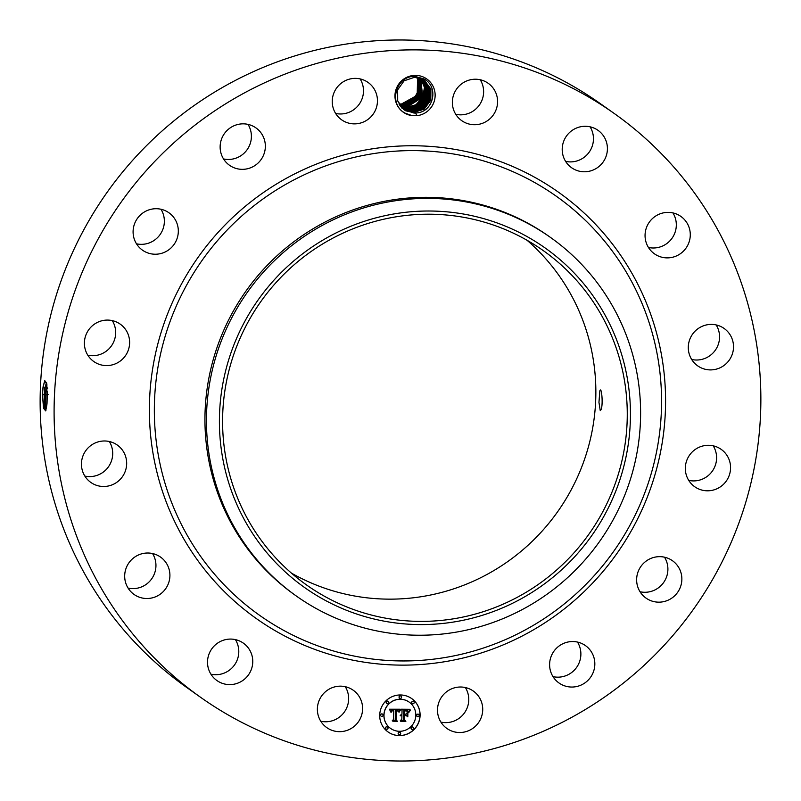 <?xml version="1.0" encoding="UTF-8"?>
<svg xmlns="http://www.w3.org/2000/svg" width="801" height="801" viewBox="0 0 801 801"><rect width="100%" height="100%" fill="white"/><g stroke="black" fill="none" stroke-linecap="round" stroke-linejoin="round"><path stroke-width="1.2" d="M527.068 240.28A204.836 201.071 -54.7 0 1 568.65 494.427A204.836 201.071 -54.7 0 1 291.374 573.075M600.059 516.675A204.836 201.071 -54.7 0 1 306.543 584.96A204.836 201.071 -54.7 0 1 249.792 318.928A204.836 201.071 -54.7 0 1 543.308 250.633A204.836 201.071 -54.7 0 1 600.059 516.675M607.659 319.949A208.06 204.235 -54.7 0 1 518.988 599.969A208.06 204.235 -54.7 0 1 242.192 515.644A208.06 204.235 -54.7 0 1 330.863 235.624A208.06 204.235 -54.7 0 1 607.659 319.949M599.839 390.928L598.958 402.352L600.249 410.603L600.92 409.842C603.423 405.416 601.541 385.331 599.839 390.928L600.4 390.157M235.634 310.728A219.764 215.729 -54.7 0 1 550.537 237.466A219.764 215.729 -54.7 0 1 616.54 313.451A219.764 215.729 -54.7 0 1 611.413 522.883A219.764 215.729 -54.7 0 1 296.51 596.154A219.764 215.729 -54.7 0 1 230.518 520.159A219.764 215.729 -54.7 0 1 235.634 310.728M296.51 596.154L295.008 595.083A219.764 215.729 -54.7 0 1 234.132 309.667A219.764 215.729 -54.7 0 1 549.035 236.395L550.537 237.466M713.351 578.122A357.757 351.178 -54.7 0 1 200.721 697.401A357.757 351.178 -54.7 0 1 101.617 232.761A357.757 351.178 -54.7 0 1 614.247 113.492A357.757 351.178 -54.7 0 1 713.351 578.122M412.084 115.644L417.041 115.674L415.559 113.061A17.892 17.562 -54.7 0 0 417.341 112.851C433.471 111.409 439.078 87.089 424.18 79.019L415.379 76.475C396.635 74.803 387.384 103.629 405.046 113.121L412.084 115.644A20.345 19.965 -54.7 0 1 397.666 85.777A20.345 19.965 -54.7 0 1 434.693 99.524A20.345 19.965 -54.7 0 1 417.041 115.674M351.319 689.02A22.899 22.478 -54.7 0 1 358.978 720.94A22.899 22.478 -54.7 0 1 326.758 727.598A22.899 22.478 -54.7 0 1 321.011 696.87A22.899 22.478 -54.7 0 1 351.319 689.02M212.185 676.004A22.899 22.478 -54.7 0 1 243.384 643.163A22.899 22.478 -54.7 0 1 246.368 677.426A22.899 22.478 -54.7 0 1 212.185 676.004M125.447 582.007A22.899 22.478 -54.7 0 1 160.53 557.075A22.899 22.478 -54.7 0 1 160.13 594.272A22.899 22.478 -54.7 0 1 125.447 582.007M81.642 461.136A22.899 22.478 -54.7 0 1 117.286 445.046A22.899 22.478 -54.7 0 1 126.478 466.332A22.899 22.478 -54.7 0 1 90.823 482.422A22.899 22.478 -54.7 0 1 81.642 461.136M87.439 331.784A22.899 22.478 -54.7 0 1 120.25 324.155A22.899 22.478 -54.7 0 1 126.588 353.892A22.899 22.478 -54.7 0 1 93.777 361.521A22.899 22.478 -54.7 0 1 87.439 331.784M141.957 213.647A22.899 22.478 -54.7 0 1 168.941 212.786A22.899 22.478 -54.7 0 1 169.462 249.291A22.899 22.478 -54.7 0 1 142.478 250.162A22.899 22.478 -54.7 0 1 141.957 213.647M236.906 124.716A22.899 22.478 -54.7 0 1 264.981 150.318A22.899 22.478 -54.7 0 1 229.507 165.276A22.899 22.478 -54.7 0 1 236.906 124.716M357.817 78.518A22.899 22.478 -54.7 0 1 375.859 109.156A22.899 22.478 -54.7 0 1 341.616 119.81A22.899 22.478 -54.7 0 1 357.817 78.518M486.297 82.082A22.899 22.478 -54.7 0 1 493.947 114.012A22.899 22.478 -54.7 0 1 461.736 120.661A22.899 22.478 -54.7 0 1 455.989 89.942A22.899 22.478 -54.7 0 1 486.297 82.082M602.773 134.888A22.899 22.478 -54.7 0 1 571.584 167.719A22.899 22.478 -54.7 0 1 568.6 133.467A22.899 22.478 -54.7 0 1 602.773 134.888M689.521 228.876A22.899 22.478 -54.7 0 1 654.437 253.817A22.899 22.478 -54.7 0 1 654.838 216.62A22.899 22.478 -54.7 0 1 689.521 228.876M733.326 349.747A22.899 22.478 -54.7 0 1 697.671 365.837A22.899 22.478 -54.7 0 1 688.48 344.56A22.899 22.478 -54.7 0 1 724.134 328.47A22.899 22.478 -54.7 0 1 733.326 349.747M727.528 479.098A22.899 22.478 -54.7 0 1 694.717 486.738A22.899 22.478 -54.7 0 1 688.369 457.001A22.899 22.478 -54.7 0 1 721.18 449.361A22.899 22.478 -54.7 0 1 727.528 479.098M673 597.236A22.899 22.478 -54.7 0 1 646.017 598.097A22.899 22.478 -54.7 0 1 645.496 561.591A22.899 22.478 -54.7 0 1 672.48 560.73A22.899 22.478 -54.7 0 1 673 597.236M578.052 686.177A22.899 22.478 -54.7 0 1 549.977 660.565A22.899 22.478 -54.7 0 1 585.451 645.606A22.899 22.478 -54.7 0 1 578.052 686.177M457.141 732.374A22.899 22.478 -54.7 0 1 439.098 701.726A22.899 22.478 -54.7 0 1 473.351 691.083A22.899 22.478 -54.7 0 1 457.141 732.374M420.094 715.433A20.446 20.065 -54.7 0 1 388.095 731.974A20.446 20.065 -54.7 0 1 390.928 697.25A20.446 20.065 -54.7 0 1 420.094 715.433M200.721 697.401L186.753 687.508A357.757 351.178 -54.7 0 1 87.649 222.878A357.757 351.178 -54.7 0 1 600.279 103.599L614.247 113.492M42.413 394.573L43.554 408.31L45.697 410.903L46.909 404.805L46.879 384.36L44.716 380.715L43.034 386.963L42.413 394.573L43.184 386.813L44.836 380.545M345.251 686.687A22.899 22.478 -54.7 0 1 320.77 721.24M235.404 639.629A22.899 22.478 -54.7 0 1 210.933 674.182M152.55 553.531A22.899 22.478 -54.7 0 1 128.08 588.094M109.316 441.511A22.899 22.478 -54.7 0 1 84.836 476.064M112.27 320.61A22.899 22.478 -54.7 0 1 87.8 355.173M160.971 209.251A22.899 22.478 -54.7 0 1 136.49 243.804M248 124.365A22.899 22.478 -54.7 0 1 223.519 158.928M360.1 78.898A22.899 22.478 -54.7 0 1 335.629 113.452M480.23 79.76A22.899 22.478 -54.7 0 1 455.749 114.313M590.067 126.818A22.899 22.478 -54.7 0 1 565.596 161.371M672.92 212.906A22.899 22.478 -54.7 0 1 648.45 247.469M716.164 324.936A22.899 22.478 -54.7 0 1 691.684 359.489M713.2 445.827A22.899 22.478 -54.7 0 1 688.73 480.39M664.51 557.196A22.899 22.478 -54.7 0 1 640.029 591.749M577.481 642.072A22.899 22.478 -54.7 0 1 553 676.635M465.371 687.548A22.899 22.478 -54.7 0 1 440.9 722.101M388.044 731.944A20.446 20.065 125.3 0 0 420.004 715.363A20.446 20.065 125.3 0 0 411.674 698.572M42.383 395.804L42.433 394.563L44.135 394.833L44.245 406.087L45.817 410.683M417.341 112.851L414.107 113.091L404.245 109.857M424.53 80.39L430.918 89.141L430.808 100.155L424.21 109.106L413.536 112.53L404.956 110.248L413.316 112.52L424.069 109.186L430.758 100.245L430.918 89.181L424.52 80.38L414.598 77.256L404.084 80.811L397.646 89.872L397.696 100.996L404.245 109.867L405.747 110.818L415.559 113.061M409.171 702.117A16.11 15.81 125.3 0 0 409.121 702.077A16.11 15.81 125.3 0 0 383.909 715.113A16.11 15.81 125.3 0 0 390.548 728.399M401.021 696.089A1.242 1.212 125.3 0 0 399.038 697.05A1.242 1.212 125.3 0 0 399.589 698.102M418.623 714.372A1.242 1.212 125.3 0 0 416.64 715.343A1.242 1.212 125.3 0 0 417.191 716.394M413.646 701.496A1.242 1.212 125.3 0 0 411.664 702.467A1.242 1.212 125.3 0 0 412.225 703.518M400.13 732.414A1.242 1.212 125.3 0 0 398.147 733.376A1.242 1.212 125.3 0 0 398.698 734.427M413.026 727.178A1.242 1.212 125.3 0 0 411.033 728.149A1.242 1.212 125.3 0 0 411.594 729.2M382.528 714.122A1.242 1.212 125.3 0 0 380.545 715.083A1.242 1.212 125.3 0 0 381.096 716.134M388.125 701.316A1.242 1.212 125.3 0 0 386.142 702.277A1.242 1.212 125.3 0 0 386.703 703.338M387.504 726.998A1.242 1.212 125.3 0 0 385.511 727.969A1.242 1.212 125.3 0 0 386.072 729.02M413.426 99.714L419.243 89.141L417.401 77.477M46.558 382.437L44.876 388.155L44.205 394.833L45.557 410.873M46.548 382.367L44.816 388.155L44.135 394.833M45.907 410.472L45.337 394.593L46.748 383.429M383.999 715.173A16.11 15.81 125.3 0 0 406.978 729.501A16.11 15.81 125.3 0 0 409.221 702.147A16.11 15.81 125.3 0 0 383.999 715.173M399.128 697.12A1.242 1.212 125.3 0 0 400.9 698.222A1.242 1.212 125.3 0 0 401.071 696.119A1.242 1.212 125.3 0 0 399.128 697.12M416.73 715.413A1.242 1.212 125.3 0 0 418.502 716.515A1.242 1.212 125.3 0 0 418.673 714.412A1.242 1.212 125.3 0 0 416.73 715.413M411.764 702.527A1.242 1.212 125.3 0 0 413.526 703.628A1.242 1.212 125.3 0 0 413.696 701.526A1.242 1.212 125.3 0 0 411.764 702.527M398.237 733.446A1.242 1.212 125.3 0 0 400.009 734.547A1.242 1.212 125.3 0 0 400.18 732.444A1.242 1.212 125.3 0 0 398.237 733.446M411.133 728.219A1.242 1.212 125.3 0 0 412.895 729.321A1.242 1.212 125.3 0 0 413.076 727.218A1.242 1.212 125.3 0 0 411.133 728.219M383.088 715.173A1.242 1.212 125.3 0 0 381.316 714.071A1.242 1.212 125.3 0 0 381.146 716.174A1.242 1.212 125.3 0 0 383.088 715.173M388.685 702.367A1.242 1.212 125.3 0 0 386.913 701.265A1.242 1.212 125.3 0 0 386.743 703.368A1.242 1.212 125.3 0 0 388.685 702.367M388.054 728.049A1.242 1.212 125.3 0 0 386.292 726.948A1.242 1.212 125.3 0 0 386.122 729.05A1.242 1.212 125.3 0 0 388.054 728.049M47.309 391.339L46.989 403.894M399.989 709.336L398.718 711.899L397.686 710.207L395.664 709.976L395.324 719.608L396.345 720.58L392.31 720.55L393.571 719.518L393.792 710.687L391.949 710.958L391.148 712.289L391.809 710.767L393.802 710.016L391.529 710.247L390.708 711.989L389.496 709.225L400.059 709.215L398.628 711.799M400.48 709.946L399.048 712.249M398.077 711.058L396.255 710.707L396.034 719.638L397.396 721.321L392.69 721.04L396.916 721.07L395.764 719.709L395.994 710.457L396.635 710.447L398.217 711.148L396.165 710.637L395.934 719.568L397.296 721.25L392.83 721.22M410.032 709.285L408.52 711.939L407.148 710.237L403.814 709.976L403.714 714.132L404.245 714.132L404.335 710.467L406.718 710.537L407.989 711.398L404.555 710.707L404.465 714.142L405.797 714.152L407.248 712.66L407.158 716.374L405.717 714.892L403.694 714.882L403.584 719.358L404.685 720.52L400.35 720.489L401.822 719.338L401.912 715.523L400.55 715.844L401.932 714.862L400.17 715.373L401.942 714.122L402.042 710.377L400.87 709.215L410.032 709.285M410.442 710.127L408.85 712.409M407.789 716.805L407.889 712.97L407.569 716.665M404.435 715.633L404.345 719.428L405.847 721.381L400.52 721.1L405.356 721.13L404.115 719.538L404.215 715.393L405.987 715.403L404.335 715.563L404.245 719.358L405.747 721.311L400.68 721.27M401.641 104.611L417.251 95.219L417.601 77.507M401.601 104.08L398.938 103.86L401.371 104.07L417.181 95.299L417.591 77.507M47.319 391.929L47.029 403.344M393.792 710.687L393.071 710.607M396.345 720.58L392.39 720.489M395.324 719.608L396.245 720.51M395.664 709.976L395.233 719.538M404.685 720.52L400.44 720.419M403.584 719.358L404.585 720.449M403.694 714.882L403.484 719.288M405.717 714.892L403.594 714.812M407.148 712.76L407.068 716.284M404.465 714.142L404.555 710.707M403.714 714.132L403.814 709.976M404.996 710.006L404.044 709.916M405.496 709.996L404.895 709.936M408.88 711.108L408.45 711.799M407.789 712.92L407.699 716.745M406.237 715.643L404.335 715.563M412.745 111.97L423.318 108.616L429.927 99.825L430.227 88.931L424.119 80.11L430.227 88.981L429.877 99.915L423.168 108.696L412.515 111.96L404.145 109.677L412.745 111.97M402.172 104.631L399.198 104.33L402.392 104.641L418.182 95.539L418.122 77.607L418.112 95.629L402.172 104.631M403.464 109.276L404.155 109.687L403.464 109.276M411.724 111.399L403.344 109.116L411.944 111.409L422.417 108.115L429.046 99.494L429.536 88.731L423.719 79.85L429.536 88.771L428.996 99.594L422.267 108.205L411.724 111.399M399.479 104.791L403.193 105.211L419.113 95.87L418.643 77.727L419.043 95.96L402.963 105.191L399.469 104.781M402.563 108.566L411.153 110.848L421.516 107.624L428.165 99.164L428.835 88.531L423.298 79.589L428.835 88.571L428.114 99.264L421.366 107.714L410.923 110.828L402.553 108.556M419.143 77.847L419.974 96.29L403.764 105.762L399.759 105.231L403.984 105.772L420.034 96.2L419.153 77.857M410.132 110.268L401.762 107.985L410.352 110.278L420.615 107.134L427.273 98.833L428.124 88.33L422.868 79.349L428.124 88.38L427.223 98.934L420.475 107.214L410.132 110.268M400.049 105.662L404.785 106.333L420.956 96.531L419.644 77.997L420.895 96.621L404.555 106.323L400.049 105.652M409.331 109.707L401.992 107.965L409.561 109.717L419.714 106.643L426.382 98.513L427.404 88.13L422.437 79.119L427.404 88.18L426.332 98.603L419.564 106.723L409.331 109.707M405.576 106.903L421.877 96.861L420.135 78.158L421.807 96.951L405.356 106.883L400.35 106.072L405.576 106.903M408.54 109.146L401.651 107.614L408.76 109.156L418.813 106.153L425.491 98.183L426.683 87.94L421.987 78.898L426.683 87.99L425.431 98.273L418.663 106.233L408.54 109.146M406.377 107.464L422.788 97.191L420.615 78.318L424.46 87.429L422.718 97.281L415.949 104.751L406.147 107.454L400.66 106.473L406.377 107.464M407.739 108.576L401.311 107.244L407.969 108.586L417.912 105.662L424.59 97.852L425.952 87.75L421.536 78.698L425.942 87.8L424.53 97.942L417.762 105.732L407.739 108.576M406.948 108.015L400.981 106.863L407.168 108.025L417.011 105.161L423.689 97.522L425.211 87.569L421.076 78.498L425.201 87.619L423.629 97.612L416.86 105.241L406.948 108.015M188.445 281.852A256.741 252.025 -54.7 0 1 534.978 182.718A256.741 252.025 -54.7 0 1 627.463 529.701A256.741 252.025 -54.7 0 1 280.931 628.845A256.741 252.025 -54.7 0 1 188.445 281.852M184.09 279.329A261.286 256.48 -54.7 0 1 536.75 178.433A261.286 256.48 -54.7 0 1 630.868 531.564A261.286 256.48 -54.7 0 1 278.207 632.45A261.286 256.48 -54.7 0 1 184.09 279.329M43.034 386.963L44.816 388.155M44.205 394.833L47.039 394.863M44.876 388.155L46.078 386.883L47.71 388.225M47.099 394.863L48.23 394.623"/></g></svg>
